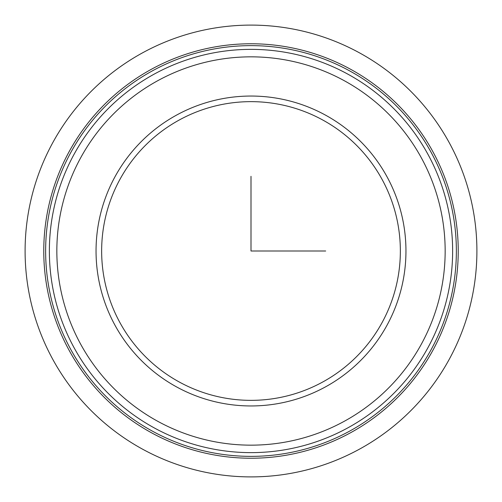 <?xml version="1.0" encoding="UTF-8"?>
<svg xmlns="http://www.w3.org/2000/svg" width="502" height="502" viewBox="0 0 502 502"><rect width="100%" height="100%" fill="white"/><g stroke="black" fill="none" stroke-linecap="round" stroke-linejoin="round"><path stroke-width="0.75" d="M382.072 322.604A149.358 149.358 0 0 0 322.604 119.928A149.358 149.358 0 0 0 119.928 179.396A149.358 149.358 0 0 0 179.396 382.072A149.358 149.358 0 0 0 382.072 322.604M386.986 325.29A154.955 154.955 0 0 0 325.29 115.014A154.955 154.955 0 0 0 115.014 176.71A154.955 154.955 0 0 0 176.71 386.986A154.955 154.955 0 0 0 386.986 325.29M431.224 349.455A205.362 205.362 0 0 1 152.545 431.224A205.362 205.362 0 0 1 70.776 152.545A205.362 205.362 0 0 1 349.455 70.776A205.362 205.362 0 0 1 431.224 349.455M69.138 151.648A207.232 207.232 0 0 1 350.352 69.138A207.232 207.232 0 0 1 432.862 350.352A207.232 207.232 0 0 1 151.648 432.862A207.232 207.232 0 0 1 69.138 151.648M427.949 347.666A201.628 201.628 0 0 1 154.334 427.949A201.628 201.628 0 0 1 74.051 154.334A201.628 201.628 0 0 1 347.666 74.051A201.628 201.628 0 0 1 427.949 347.666A201.628 201.628 0 0 1 154.334 427.949A201.628 201.628 0 0 1 74.051 154.334A201.628 201.628 0 0 1 347.666 74.051A201.628 201.628 0 0 1 427.949 347.666M251 176.321L251 251L325.679 251M476.9 251A225.9 225.9 0 0 1 251 476.9A225.9 225.9 0 0 1 25.1 251A225.9 225.9 0 0 1 251 25.1A225.9 225.9 0 0 1 476.9 251M80.609 157.917A194.161 194.161 0 0 1 344.083 80.609A194.161 194.161 0 0 1 421.391 344.083A194.161 194.161 0 0 1 157.917 421.391A194.161 194.161 0 0 1 80.609 157.917"/></g></svg>

